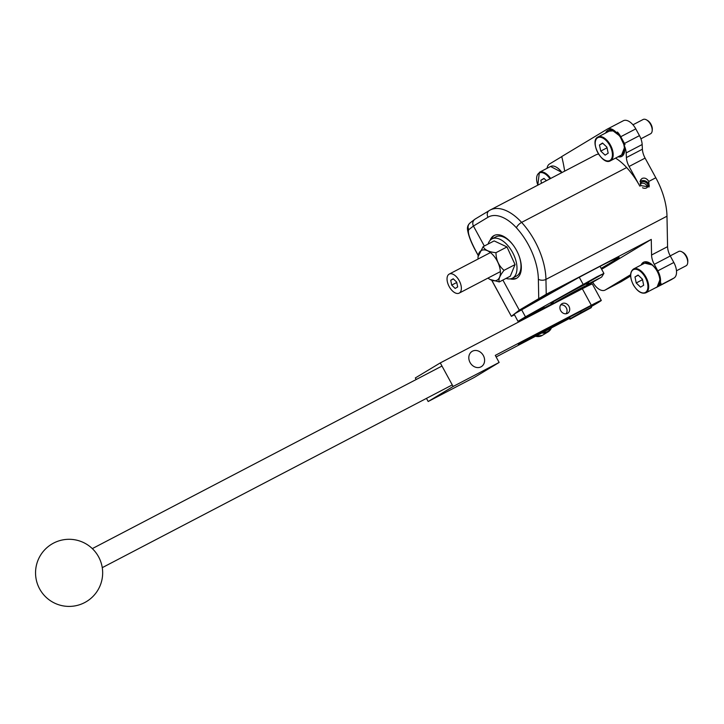 <?xml version="1.0" encoding="UTF-8"?>
<svg xmlns="http://www.w3.org/2000/svg" width="724" height="724" viewBox="0 0 724 724"><rect width="100%" height="100%" fill="white"/><g stroke="black" fill="none" stroke-linecap="round" stroke-linejoin="round"><path stroke-width="1.09" d="M561.752 156.628L549.489 164.013A13.421 7.276 62.4 0 0 547.072 168.294M564.666 171.145A107.396 58.182 62.4 0 0 561.734 156.556L607.119 129.207A13.421 7.276 62.4 0 1 607.327 129.089A13.421 7.276 62.4 0 1 616.459 132.583L617.454 132.058A13.421 7.276 62.4 0 1 620.776 136.709L635.781 128.872L639.464 135.632A13.421 7.276 62.4 0 1 642.161 144.538L642.396 149.216A13.421 7.276 62.4 0 0 645.093 158.113L655.817 177.769A55.268 29.937 62.4 0 1 666.985 216.205L667.573 246.658A13.421 7.276 62.4 0 0 670.288 255.988L673.827 262.486A13.421 7.276 62.4 0 1 674.017 278.025L671.456 279.564A13.421 7.276 62.4 0 1 671.248 279.681A13.421 7.276 62.4 0 1 671.03 279.79M630.613 274.713L605.282 289.98A13.421 7.276 62.4 0 1 605.074 290.098A13.421 7.276 62.4 0 1 592.811 282.306M641.165 264.993A14.77 8 62.4 0 1 643.5 262.26A14.77 8 62.4 0 1 654.93 267.735A14.77 8 62.4 0 1 660.053 283.663L661.048 283.147A13.421 7.276 62.4 0 1 659.012 285.862L674.017 278.025M475.369 218.929L474.682 219.381C472.663 221.209 472.247 223.435 473.433 226.042L488.003 217.254A5.367 4.507 58.9 0 1 489.234 210.566A5.367 4.507 58.9 0 1 489.433 210.458A45.648 24.725 62.4 0 1 490.148 210.05A45.648 24.725 62.4 0 1 521.624 222.395A55.268 29.937 62.4 0 1 545.95 279.401L546.231 294.252L651.265 239.409L651.564 255.011A13.421 7.276 62.4 0 0 654.279 264.351L657.817 270.839A13.421 7.276 62.4 0 1 660.053 283.663M651.265 239.409L601.653 269.274M475.143 219.055L490.148 210.05L595.182 155.208A45.648 24.725 62.4 0 1 598.495 154.004M615.554 158.113A45.648 24.725 62.4 0 1 626.658 167.552A55.268 29.937 62.4 0 1 639.808 186.131L640.812 185.606L649.084 186.892L648.813 181.425C646.912 178.484 644.659 177.489 642.052 178.457L640.414 180.176L640.812 185.606M618.088 156.791A14.77 8 62.4 0 0 621.663 156.438A14.77 8 62.4 0 0 624.043 145.117A13.421 7.276 62.4 0 1 626.16 152.891L626.396 157.57A13.421 7.276 62.4 0 0 629.093 166.475L639.808 186.131M605.653 132.99A14.77 8 62.4 0 1 607.988 130.257A14.77 8 62.4 0 1 616.459 132.583M491.822 280.306L511.37 316.325L513.931 315.076A60.409 1.683 -28.6 0 1 513.044 315.239A60.409 1.683 -28.6 0 1 565.272 284.84A60.409 1.683 -28.6 0 1 619.12 257.4A60.409 1.683 -28.6 0 1 601.273 268.586M546.231 294.252L519.298 310.162L511.425 316.261M513.931 315.076L514.293 314.587M615.047 131.886A12.887 6.978 -117.6 0 1 624.043 145.117L625.038 144.592A13.421 7.276 62.4 0 0 624.459 143.461L620.776 136.709M671.248 279.681L656.243 287.519A13.421 7.276 62.4 0 0 656.451 287.401L659.012 285.862M630.622 275.998L621.283 281.627A13.421 7.276 62.4 0 1 621.074 281.745A13.421 7.276 62.4 0 1 620.857 281.844M623.12 120.854A13.421 7.276 62.4 0 1 623.328 120.736A13.421 7.276 62.4 0 1 635.781 128.872M656.243 287.519A13.421 7.276 62.4 0 1 655.437 287.835M502.881 280.052L519.298 310.162M478.202 255.5L475.777 251.047C471.297 242.83 468.591 235.97 467.668 230.467C466.989 227.463 467.804 224.938 470.111 222.911A5.367 5.285 52.2 0 0 468.745 229.671L473.433 226.042L484.329 246.024M490.076 240.377A24.163 13.086 62.4 0 1 494.03 235.553A24.163 13.086 62.4 0 1 516.818 250.92A24.163 13.086 62.4 0 1 516.402 278.396A24.163 13.086 62.4 0 1 510.185 278.885M644.016 262.034A14.77 8 -117.6 0 0 642.17 264.468M608.504 130.03A14.77 8 -117.6 0 0 606.658 132.465M619.083 156.266A14.77 8 -117.6 0 0 622.142 156.14M513.805 314.84A60.409 1.683 -28.6 0 1 513.144 315.031M618.893 257.373A60.409 1.683 -28.6 0 1 601.146 268.351M511.759 278.496A24.163 13.086 -117.6 0 0 516.891 278.116M494.537 235.318A24.163 13.086 -117.6 0 0 491.297 239.309M525.76 340.045L518.321 344.579L529.687 338.117M525.968 340.416L569.209 317.836L567.842 318.66L569.39 317.927L569.915 319.284L591.128 307.754L591.535 307.085L590.893 305.908L529.706 338.162M590.956 306.008L594.549 304.37L591.146 306.361M569.462 318.451A24.163 0.67 -28.6 0 1 568.856 318.768L496.13 356.941M499.135 362.452L474.184 377.485L428.174 401.512L453.124 386.48L499.135 362.452L495.279 355.384L591.309 305.238A24.163 0.67 -28.6 0 1 601.3 300.442A24.163 0.67 -28.6 0 1 591.255 306.569M453.124 386.48L440.273 362.914L415.323 377.946L416.182 379.512M426.463 398.381L428.174 401.512M470.057 362.498A8.923 7.493 58.9 0 0 481.315 366.67A8.923 7.493 58.9 0 0 483.361 355.556A8.923 7.493 58.9 0 0 472.102 351.384A8.923 7.493 58.9 0 0 470.057 362.498M568.946 306.324A5.548 4.661 -121.1 0 1 567.67 313.239A5.548 4.661 -121.1 0 1 560.819 310.886A5.548 4.661 -121.1 0 1 561.942 303.727A5.548 4.661 -121.1 0 1 568.946 306.324M440.273 362.914L582.322 288.749A24.163 0.67 -28.6 0 1 592.304 283.944L601.3 300.442M556.222 302.37A18.589 0.516 -28.6 0 1 554.141 303.238A18.589 0.516 -28.6 0 1 570.204 293.881A18.589 0.516 -28.6 0 1 586.775 285.446A18.589 0.516 -28.6 0 1 584.295 287.102A18.589 0.516 -28.6 0 1 581.535 288.731M581.716 289.066L581.263 288.233L560.05 299.763L559.706 300.551M591.535 307.085L581.146 312.515L580.503 311.338M571.317 294.487L570.865 293.663M581.146 312.515L570.331 318.614L569.625 317.32M560.313 300.234L560.05 299.763M570.331 318.614L569.915 319.284M585.969 286.061L601.671 277.021L603.906 273.419L596.956 276.776L525.461 316.813L517.977 321.347L524.638 318.144L553.697 302.967M600.051 266.378L603.906 273.419M577.227 278.378L515.343 313.392M514.167 314.198L517.977 321.347M553.073 302.587A21.476 0.597 -28.6 0 1 550.946 303.437A21.476 0.597 -28.6 0 1 569.516 292.632A21.476 0.597 -28.6 0 1 588.666 282.876A21.476 0.597 -28.6 0 1 586.802 284.197M583.526 284.885L577.978 287.555L581.309 285.437L601.554 274.704L583.526 284.885M586.793 284.686L599.327 278.269L586.54 285.672L599.427 278.224L586.793 284.686M525.886 317.393L520.33 320.062L523.66 317.945L543.905 307.211L525.886 317.393M541.462 183.263L540.855 180.258L543.968 178.385L546.385 180.692M540.855 180.258L544.14 178.547M670.225 255.88L678.614 251.499A8.055 4.362 62.4 0 1 681.99 251.88A8.055 4.362 62.4 0 1 687.691 262.794A8.055 4.362 62.4 0 1 686.071 265.78L676.488 270.785M640.559 287.138L636.215 282.975L634.993 276.939L638.106 275.057L642.45 279.22L643.672 285.256L640.559 287.138M687.691 262.794L687.8 261.581A6.715 3.638 -117.6 0 0 683.049 252.477L681.99 251.88M636.215 282.975L642.215 279.844L642.668 280.269M634.993 276.939L638.278 275.22M642.007 278.785L642.215 279.844M632.966 124.79L643.111 119.496A8.055 4.362 62.4 0 1 645.265 119.351A8.055 4.362 62.4 0 1 646.478 119.867A8.055 4.362 62.4 0 1 652.179 130.791A8.055 4.362 62.4 0 1 650.559 133.777L640.921 138.809M599.463 145.017L602.513 143.026L606.875 147.099L608.187 153.162L605.128 155.153L600.766 151.09L599.463 145.017L602.793 143.28M652.179 130.791L652.288 129.578A6.715 3.638 -117.6 0 0 647.537 120.474L646.478 119.867M606.513 146.755L607.137 148.293M600.766 151.09L606.766 147.949M642.55 187.742A4.027 3.14 25.9 0 0 644.84 188.312A4.027 3.14 25.9 0 0 647.681 186.738A4.027 3.14 25.9 0 0 645.419 182.158A4.027 3.14 25.9 0 0 640.432 183.226A4.027 3.14 25.9 0 0 640.188 184.113M649.021 187.018A5.367 4.19 25.9 0 0 646.405 181.498A5.367 4.19 25.9 0 0 639.989 181.624M647.184 187.435A4.027 3.14 25.9 0 0 644.686 183.67A4.027 3.14 25.9 0 0 640.197 184.05M490.012 279.446L499.289 281.935C498.257 279.428 499.85 275.563 504.049 270.333C498.746 265.817 496.049 259.934 495.976 252.685L506.981 246.947L494.139 240.902L483.134 246.649L478.075 256.667A16.779 9.086 62.4 0 1 486.076 250.205A16.779 9.086 62.4 0 1 497.976 262.568A16.779 9.086 62.4 0 1 499.442 277.518A16.779 9.086 62.4 0 1 489.958 279.419A16.779 9.086 62.4 0 1 487.994 278.088M504.049 270.333L515.054 264.586L506.981 246.947M495.976 252.685C489.08 252.043 484.799 250.024 483.134 246.649M499.289 281.935L510.293 276.188L515.054 264.586M478.048 259.047A16.779 9.086 62.4 0 1 478.075 256.667M513.723 245.852A22.154 12 -117.6 0 0 495.967 236.82L491.958 238.911A22.154 12 62.4 0 1 513.787 254.893A22.154 12 62.4 0 1 512.465 278.179A22.154 12 62.4 0 1 506.031 278.414M512.465 278.179L516.465 276.088A22.154 12 -117.6 0 0 519.208 256.35M488.094 244.06A22.154 12 62.4 0 1 491.958 238.911M586.784 285.003L591.155 282.74L586.775 285.229M521.524 319.583L544.005 307.157L521.524 319.583M528.701 315.492L535.742 311.673L528.701 315.492M579.173 287.075L601.653 274.649L579.173 287.075M586.34 282.984L593.39 279.165L586.34 282.984M449.061 274.188A10.742 5.819 62.4 0 1 449.233 274.088A10.742 5.819 62.4 0 1 459.188 280.604A10.742 5.819 62.4 0 1 459.17 293.13A10.742 5.819 62.4 0 1 449.124 286.46A10.742 5.819 62.4 0 1 449.061 274.188M451.704 285.12L450.726 280.288L453.224 278.776L456.69 282.107L457.677 286.939L455.179 288.451L451.704 285.12L456.772 282.469M450.726 280.288L453.36 278.912M560.693 304.931A5.367 4.507 -121.1 0 1 566.177 307.655A5.367 4.507 -121.1 0 1 566.023 313.782M624.459 143.461L639.464 135.632M626.16 152.891L642.161 144.538M626.396 157.57L642.396 149.216M648.813 181.425L655.817 177.769M629.093 166.475L645.093 158.113M488.003 217.254A40.273 21.82 62.4 0 1 516.411 227.788A5.367 1.991 137.5 0 1 521.624 222.395L626.658 167.552M516.411 227.788A49.902 27.032 62.4 0 1 538.366 279.256A5.367 3.059 178.9 0 0 545.95 279.401L666.985 216.205M651.564 255.011L667.573 246.658M654.279 264.351L670.288 255.988M657.817 270.839L673.827 262.486M656.451 287.401L671.456 279.564M605.282 289.98L621.283 281.627M538.366 279.256L538.737 298.451M475.777 251.047L475.831 250.993C469.795 239.409 467.433 232.304 468.745 229.671M475.831 250.993L478.229 255.373M582.322 288.749L591.309 305.238M579.281 277.274L583.11 284.297M521.606 309.736L525.461 316.813M550.629 178.475A13.421 7.276 -117.6 0 0 539.38 172.312L550.584 166.466A13.421 7.276 62.4 0 1 561.833 172.629M561.969 172.556A12.887 6.978 -117.6 0 0 556.412 167.217M537.869 185.136A12.887 6.978 62.4 0 1 539.226 173A12.887 6.978 62.4 0 1 549.959 178.819M633.518 268.984C629.735 271.925 629.654 277.183 633.274 284.749C637.41 291.537 641.627 294.216 645.944 292.786A13.421 7.276 -117.6 0 0 646.179 277.518A13.421 7.276 -117.6 0 0 633.518 268.984L644.722 263.138A13.421 7.276 62.4 0 1 657.383 271.672A13.421 7.276 62.4 0 1 657.148 286.939L660.026 279.482M659.863 281.717A12.887 6.978 -117.6 0 0 659.582 277.238M654.08 266.694A12.887 6.978 -117.6 0 0 650.55 263.898M633.346 284.704A12.887 6.978 62.4 0 1 636.984 269.5A12.887 6.978 62.4 0 1 647.663 289.084A12.887 6.978 62.4 0 1 633.346 284.704M598.006 136.981C589.001 140.737 602.205 166.022 610.432 160.782A13.421 7.276 -117.6 0 0 611.943 148.384A13.421 7.276 -117.6 0 0 601.608 136.745A13.421 7.276 -117.6 0 0 598.006 136.981L609.21 131.135A13.421 7.276 62.4 0 1 612.812 130.899A13.421 7.276 62.4 0 1 623.147 142.537A13.421 7.276 62.4 0 1 621.635 154.936L624.513 147.479M624.35 149.714A12.887 6.978 -117.6 0 0 624.07 145.225M601.309 137.442A12.887 6.978 62.4 0 1 612.196 156.909A12.887 6.978 62.4 0 1 597.952 152.918A12.887 6.978 62.4 0 1 601.309 137.442M541.751 332.922A11.412 9.584 58.9 0 0 546.846 332.515A11.412 9.584 58.9 0 0 547.996 331.936A11.412 9.584 58.9 0 0 551.435 327.872M530.927 315.574L539.072 311.32A11.412 9.584 58.9 0 0 536.212 312.388A11.412 9.584 58.9 0 0 534.62 313.646M550.928 328.135A10.878 9.131 -121.1 0 1 546.873 331.873A10.878 9.131 -121.1 0 1 542.774 332.388M551.48 327.845L547.996 331.936L542.258 335.393A11.412 9.584 -121.1 0 1 541.109 335.972A11.412 9.584 -121.1 0 1 535.407 336.244M607.327 129.089L623.328 120.736M605.074 290.098L621.074 281.745M511.37 316.325L491.705 280.26M470.111 222.911L474.682 219.381M586.775 285.446L586.82 283.591M554.141 303.238L552.557 302.27M550.584 166.466L562.05 172.511M539.38 172.312L537.796 185.181M644.722 263.138L652.487 265.047M645.944 292.786L657.148 286.939M624.133 145.062L619.807 135.994L613.065 130.872L609.21 131.135M610.432 160.782L621.635 154.936M490.429 252.576L449.233 274.088M500.375 271.618L459.17 293.13M48.137 546.647A33.566 33.566 0 0 0 56.897 604.115A33.566 33.566 0 0 0 102.283 567.797A33.566 33.566 0 0 0 48.137 546.647M102.265 567.652L452.265 384.906M92.328 548.611L441.984 366.045M542.258 335.393L535.353 336.271"/></g></svg>
